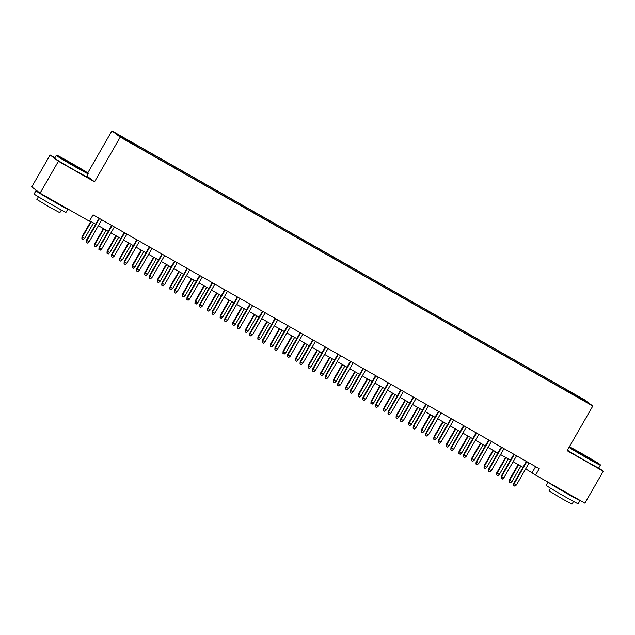 <?xml version="1.0" encoding="UTF-8"?>
<svg xmlns="http://www.w3.org/2000/svg" width="635" height="635" viewBox="0 0 635 635"><rect width="100%" height="100%" fill="white"/><g stroke="black" fill="none" stroke-linecap="round" stroke-linejoin="round"><path stroke-width="0.95" d="M129.73 142.43L124.92 139.541L129.73 142.43M54.92 157.75L50.101 155.004L31.75 186.912L40.068 193.151L89.4 221.218L93.067 214.836L539.242 468.701L535.575 475.083L584.899 503.15L603.25 471.241L598.773 467.892M87.741 172.934L111.919 130.889L584.486 399.78L592.804 406.011L120.237 137.128L111.919 130.889M582.152 399.598L576.128 396.272L582.041 399.788M567.817 391.644L568.087 390.89L566.507 389.707L131.643 142.28L119.396 135.588L122.809 138.152L138.208 147.201L571.333 393.644M568.087 390.89L581.906 398.756L585.327 401.32L571.5 393.454M50.101 155.004L58.412 161.242L40.068 193.151M58.412 161.242L94.552 181.8L120.237 137.128M592.804 406.011L567.118 450.683L603.25 471.241M525.701 468.852L535.575 475.083M89.662 220.758L95.679 224.179M98.377 225.719L108.244 231.33M110.942 232.87L120.817 238.482M123.515 240.014L133.382 245.634M136.081 247.166L145.955 252.786M148.653 254.317L158.52 259.937M161.219 261.469L171.085 267.089M173.784 268.621L183.658 274.241M186.357 275.773L196.223 281.392M198.922 282.924L208.796 288.544M211.495 290.076L221.361 295.696M224.06 297.228L233.926 302.839M236.625 304.379L246.499 309.991M249.198 311.531L259.064 317.143M261.763 318.683L271.637 324.294M274.336 325.834L284.202 331.446M286.901 332.986L296.767 338.598M299.466 340.138L309.34 345.75M312.039 347.289L321.905 352.901M324.604 354.433L334.478 360.053M337.177 361.585L347.043 367.205M349.742 368.737L359.616 374.356M362.315 375.888L372.181 381.508M374.88 383.04L384.747 388.66M387.445 390.192L397.32 395.811M400.018 397.343L409.885 402.963M412.583 404.495L422.458 410.115M425.156 411.647L435.023 417.258M437.721 418.798L447.588 424.41M450.286 425.95L460.161 431.562M462.859 433.102L472.726 438.714M475.425 440.253L485.299 445.865M487.997 447.405L497.864 453.017M500.563 454.557L510.429 460.169M513.128 461.708L523.002 467.32M535.607 466.63L532.201 472.559M565.991 390.604L566.507 389.707M133.223 143.454L133.04 143.97M581.279 399.018L581.906 398.756M94.552 181.8L86.868 176.046M526.407 461.399L513.802 483.322L514.207 483.624L526.844 461.645M516.469 484.91L514.922 486.212L513.667 485.497L514.207 483.624L516.469 484.91L529.106 462.931M513.667 485.497L513.802 483.322M511.969 481.536L510.429 482.846L509.167 482.132L509.302 479.949L511.969 481.536L520.851 466.098M509.167 482.132L509.707 480.25L518.589 464.812M509.302 479.949L518.152 464.558M569.278 446.929A17.97 0.421 29.9 0 0 587.327 457.692A17.97 0.421 29.9 0 0 600.162 464.582A17.97 0.421 29.9 0 0 581.843 453.581A17.97 0.421 29.9 0 0 569.357 446.786M600.162 464.582L600.329 465.185A18.407 0.437 -150.1 0 1 600.329 465.201A18.407 0.437 -150.1 0 1 587.177 458.129A18.407 0.437 -150.1 0 1 569.031 447.35M585.962 456.668L576.802 451.167L589.693 458.391L592.368 460.121L585.962 456.668M579.993 500.555L578.16 503.745A18.407 0.437 -150.1 0 1 565.015 496.673A18.407 0.437 -150.1 0 1 546.243 485.386L548.076 482.203A18.407 0.437 -150.1 0 0 566.849 493.482A18.407 0.437 -150.1 0 0 579.993 500.555A18.407 0.437 -150.1 0 0 578.961 499.769M573.54 501.436L572.008 504.111L562.539 499.023L549.029 490.895L550.561 488.22M600.329 465.201L598.71 468.003A18.407 0.437 -150.1 0 1 585.565 460.939A18.407 0.437 -150.1 0 1 567.42 450.159M572.786 496.26L555.371 486.354M75.176 166.283A17.97 0.421 29.9 0 0 88.003 173.172A17.97 0.421 29.9 0 0 69.691 162.171A17.97 0.421 29.9 0 0 56.864 155.265A17.97 0.421 29.9 0 0 75.176 166.283M88.003 173.172L88.17 173.776A18.407 0.437 -150.1 0 1 88.17 173.784A18.407 0.437 -150.1 0 1 75.017 166.719A18.407 0.437 -150.1 0 1 56.253 155.432A18.407 0.437 -150.1 0 1 56.261 155.424L56.864 155.265M73.803 165.259L64.643 159.758L77.541 166.981L80.216 168.712L73.803 165.259M66.802 208.359A18.407 0.437 -150.1 0 1 67.842 209.137L66 212.328A18.407 0.437 -150.1 0 1 52.856 205.264A18.407 0.437 -150.1 0 1 34.084 193.977L35.925 190.786A18.407 0.437 -150.1 0 1 38.632 192.072M67.842 209.137A18.407 0.437 -150.1 0 1 54.689 202.073A18.407 0.437 -150.1 0 1 35.925 190.786M61.389 210.026L59.849 212.693L50.379 207.605L36.87 199.485L38.41 196.81M88.17 173.784L86.55 176.593A18.407 0.437 -150.1 0 1 73.406 169.529A18.407 0.437 -150.1 0 1 54.634 158.242L56.253 155.432M60.627 204.843L43.22 194.937M513.834 454.247L501.229 476.171L501.634 476.472L514.271 454.493M503.896 477.758L502.356 479.06L501.094 478.345L501.634 476.472L503.896 477.758L516.533 455.787M501.094 478.345L501.229 476.171M501.269 447.096L488.664 469.019L489.069 469.321L501.706 447.342M491.331 470.606L489.783 471.916L488.529 471.194L489.069 469.321L491.331 470.606L503.968 448.635M488.529 471.194L488.664 469.019M488.704 439.944L476.099 461.867L476.504 462.169L489.14 440.19M478.766 463.455L477.218 464.764L475.956 464.05L476.504 462.169L478.766 463.455L491.403 441.484M475.956 464.05L476.099 461.867M476.131 432.792L463.526 454.716L463.931 455.017L476.567 433.046M466.193 456.303L464.645 457.613L463.391 456.898L463.931 455.017L466.193 456.303L478.83 434.332M463.391 456.898L463.526 454.716M499.404 474.385L497.856 475.694L496.602 474.98L496.737 472.797L499.404 474.385L508.286 458.946M496.602 474.98L497.142 473.099L506.024 457.66M496.737 472.797L505.587 457.414M486.839 467.233L485.291 468.543L484.029 467.828L484.172 465.645L486.839 467.233L495.713 451.795M484.029 467.828L484.576 465.947L493.451 450.509M484.172 465.645L493.014 450.263M474.266 460.081L472.718 461.391L471.464 460.677L471.599 458.494L474.266 460.081L483.148 444.643M471.464 460.677L472.003 458.795L480.885 443.357M471.599 458.494L480.449 443.111M461.701 452.93L460.153 454.239L458.899 453.525L459.034 451.342L461.701 452.93L470.575 437.491M458.899 453.525L459.438 451.644L468.312 436.205M459.034 451.342L467.876 435.959M463.566 425.64L450.961 447.564L451.366 447.865L464.002 425.894M453.628 449.151L452.08 450.461L450.826 449.747L451.366 447.865L453.628 449.151L466.265 427.18M450.826 449.747L450.961 447.564M449.128 445.778L447.588 447.088L446.326 446.373L446.461 444.19L449.128 445.778L458.01 430.339M446.326 446.373L446.865 444.492L455.747 429.054M446.461 444.19L455.311 428.808M450.993 418.489L438.388 440.412L438.793 440.714L451.429 418.743M441.055 442L439.515 443.309L438.253 442.595L438.793 440.714L441.055 442L453.692 420.029M438.253 442.595L438.388 440.412M436.562 438.626L435.015 439.936L433.761 439.222L433.895 437.039L436.562 438.626L445.437 423.188M433.761 439.222L434.3 437.34L443.174 421.902M433.895 437.039L442.746 421.656M438.428 411.337L425.823 433.26L426.228 433.562L438.864 411.591M428.49 434.848L426.942 436.158L425.688 435.443L426.228 433.562L428.49 434.848L441.127 412.877M425.688 435.443L425.823 433.26M423.997 431.483L422.45 432.784L421.188 432.07L421.33 429.887L423.997 431.483L432.872 416.036M421.188 432.07L421.735 430.189L430.609 414.75M421.33 429.887L430.173 414.504M425.863 404.193L413.258 426.109L413.663 426.41L426.299 404.439M415.925 427.696L414.377 429.006L413.115 428.292L413.663 426.41L415.925 427.696L428.561 405.725M413.115 428.292L413.258 426.109M411.424 424.331L409.877 425.633L408.622 424.918L408.757 422.735L411.424 424.331L420.306 408.884M408.622 424.918L409.162 423.037L418.044 407.599M408.757 422.735L417.608 407.353M413.29 397.042L400.685 418.957L401.09 419.259L413.726 397.288M403.352 420.545L401.804 421.854L400.55 421.14L401.09 419.259L403.352 420.545L415.988 398.574M400.55 421.14L400.685 418.957M398.859 417.179L397.312 418.481L396.057 417.767L396.192 415.584L398.859 417.179L407.733 401.733M396.057 417.767L396.597 415.885L405.471 400.447M396.192 415.584L405.035 400.201M400.725 389.89L388.12 411.805L388.525 412.107L401.161 390.136M390.787 413.401L389.239 414.703L387.985 413.988L388.525 412.107L390.787 413.401L403.423 391.422M387.985 413.988L388.12 411.805M386.286 410.027L384.739 411.329L383.484 410.615L383.619 408.432L386.286 410.027L395.168 394.589M383.484 410.615L384.024 408.742L392.906 393.295M383.619 408.432L392.47 393.049M388.152 382.738L375.547 404.654L375.952 404.955L388.588 382.984M378.214 406.249L376.674 407.551L375.412 406.837L375.952 404.955L378.214 406.249L390.85 384.27M375.412 406.837L375.547 404.654M373.721 402.876L372.173 404.177L370.919 403.463L371.054 401.28L373.721 402.876L382.595 387.437M370.919 403.463L371.459 401.59L380.333 386.144M371.054 401.28L379.897 385.897M375.587 375.587L362.982 397.502L363.387 397.804L376.023 375.833M365.649 399.097L364.101 400.399L362.847 399.685L363.387 397.804L365.649 399.097L378.285 377.119M362.847 399.685L362.982 397.502M361.156 395.724L359.608 397.026L358.346 396.311L358.489 394.129L361.156 395.724L370.03 380.286M358.346 396.311L358.894 394.438L367.768 379M358.489 394.129L367.332 378.746M363.014 368.435L350.417 390.35L350.822 390.66L363.45 368.681M353.084 391.946L351.536 393.248L350.274 392.533L350.822 390.66L353.084 391.946L365.712 369.967M350.274 392.533L350.417 390.35M348.583 388.572L347.035 389.874L345.781 389.16L345.916 386.977L348.583 388.572L357.465 373.134M345.781 389.16L346.321 387.286L355.203 371.848M345.916 386.977L354.767 371.594M350.449 361.283L337.844 383.199L338.249 383.508L350.885 361.529M340.511 384.794L338.963 386.096L337.709 385.381L338.249 383.508L340.511 384.794L353.147 362.815M337.709 385.381L337.844 383.199M336.018 381.421L334.47 382.722L333.216 382.008L333.351 379.833L336.018 381.421L344.892 365.982M333.216 382.008L333.756 380.135L342.63 364.696M333.351 379.833L342.194 364.442M337.883 354.132L325.279 376.047L325.684 376.357L338.32 354.378M327.946 377.642L326.398 378.944L325.144 378.23L325.684 376.357L327.946 377.642L340.582 355.663M325.144 378.23L325.279 376.047M323.445 374.269L321.897 375.579L320.643 374.856L320.778 372.681L323.445 374.269L332.327 358.831M320.643 374.856L321.183 372.983L330.065 357.545M320.778 372.681L329.628 357.291M325.31 346.98L312.706 368.903L313.111 369.205L325.747 347.226M315.373 370.491L313.825 371.792L312.571 371.078L313.111 369.205L315.373 370.491L328.009 348.512M312.571 371.078L312.706 368.903M310.88 367.117L309.332 368.427L308.078 367.705L308.213 365.53L310.88 367.117L319.754 351.679M308.078 367.705L308.618 365.831L317.492 350.393M308.213 365.53L317.055 350.139M312.745 339.828L300.141 361.752L300.545 362.053L313.182 340.074M302.808 363.339L301.26 364.641L300.006 363.926L300.545 362.053L302.808 363.339L315.444 341.368M300.006 363.926L300.141 361.752M298.315 359.966L296.767 361.275L295.505 360.561L295.648 358.378L298.315 359.966L307.189 344.527M295.505 360.561L296.053 358.68L304.927 343.241M295.648 358.378L304.49 342.995M300.172 332.676L287.576 354.6L287.98 354.901L300.609 332.923M290.243 356.187L288.695 357.497L287.433 356.775L287.98 354.901L290.243 356.187L302.871 334.216M287.433 356.775L287.576 354.6M285.742 352.814L284.194 354.124L282.94 353.409L283.075 351.226L285.742 352.814L294.624 337.375M282.94 353.409L283.48 351.528L292.362 336.09M283.075 351.226L291.925 335.844M287.607 325.525L275.003 347.448L275.407 347.75L288.044 325.771M277.67 349.036L276.122 350.345L274.868 349.631L275.407 347.75L277.67 349.036L290.306 327.065M274.868 349.631L275.003 347.448M273.177 345.662L271.629 346.972L270.375 346.258L270.51 344.075L273.177 345.662L282.051 330.224M270.375 346.258L270.915 344.376L279.789 328.938M270.51 344.075L279.352 328.692M275.042 318.373L262.438 340.296L262.842 340.598L275.479 318.627M265.105 341.884L263.557 343.194L262.303 342.479L262.842 340.598L265.105 341.884L277.741 319.913M262.303 342.479L262.438 340.296M260.604 338.511L259.056 339.82L257.802 339.106L257.937 336.923L260.604 338.511L269.486 323.072M257.802 339.106L258.342 337.225L267.224 321.786M257.937 336.923L266.787 321.54M262.469 311.221L249.865 333.145L250.269 333.446L262.906 311.475M252.532 334.732L250.984 336.042L249.73 335.328L250.269 333.446L252.532 334.732L265.168 312.761M249.73 335.328L249.865 333.145M248.039 331.359L246.491 332.669L245.237 331.954L245.372 329.771L248.039 331.359L256.913 315.92M245.237 331.954L245.777 330.073L254.651 314.635M245.372 329.771L254.214 314.388M249.904 304.07L237.299 325.993L237.704 326.295L250.341 304.324M239.966 327.581L238.419 328.89L237.165 328.176L237.704 326.295L239.966 327.581L252.603 305.61M237.165 328.176L237.299 325.993M235.466 324.207L233.926 325.517L232.664 324.802L232.807 322.62L235.466 324.207L244.348 308.769M232.664 324.802L233.204 322.921L242.086 307.483M232.807 322.62L241.649 307.237M237.331 296.918L224.734 318.841L225.131 319.143L237.768 297.172M227.401 320.429L225.854 321.739L224.592 321.024L225.131 319.143L227.401 320.429L240.03 298.458M224.592 321.024L224.734 318.841M222.901 317.063L221.353 318.365L220.099 317.651L220.234 315.468L222.901 317.063L231.783 301.617M220.099 317.651L220.639 315.77L229.521 300.331M220.234 315.468L229.084 300.085M224.766 289.774L212.161 311.69L212.566 311.991L225.203 290.02M214.828 313.277L213.281 314.587L212.026 313.873L212.566 311.991L214.828 313.277L227.465 291.306M212.026 313.873L212.161 311.69M210.336 309.912L208.788 311.213L207.526 310.499L207.669 308.316L210.336 309.912L219.21 294.465M207.526 310.499L208.074 308.618L216.948 293.18M207.669 308.316L216.511 292.933M212.201 282.623L199.596 304.538L200.001 304.84L212.638 282.869M202.263 306.126L200.716 307.435L199.453 306.721L200.001 304.84L202.263 306.126L214.9 284.155M199.453 306.721L199.596 304.538M199.628 275.471L187.023 297.386L187.428 297.688L200.065 275.717M189.69 298.982L188.143 300.284L186.888 299.569L187.428 297.688L189.69 298.982L202.327 277.003M186.888 299.569L187.023 297.386M187.063 268.319L174.458 290.235L174.863 290.536L187.5 268.565M177.125 291.83L175.577 293.132L174.323 292.417L174.863 290.536L177.125 291.83L189.762 269.851M174.323 292.417L174.458 290.235M197.763 302.76L196.215 304.062L194.961 303.347L195.096 301.165L197.763 302.76L206.645 287.314M194.961 303.347L195.501 301.466L204.383 286.028M195.096 301.165L203.946 285.782M185.198 295.608L183.65 296.91L182.396 296.196L182.531 294.013L185.198 295.608L194.072 280.17M182.396 296.196L182.936 294.322L191.81 278.876M182.531 294.013L191.373 278.63M172.625 288.457L171.085 289.758L169.823 289.044L169.958 286.861L172.625 288.457L181.507 273.018M169.823 289.044L170.363 287.171L179.245 271.724M169.958 286.861L178.808 271.478M174.49 261.168L161.885 283.083L162.29 283.385L174.927 261.414M164.552 284.678L163.012 285.98L161.75 285.266L162.29 283.385L164.552 284.678L177.189 262.699M161.75 285.266L161.885 283.083M160.06 281.305L158.512 282.607L157.258 281.892L157.393 279.71L160.06 281.305L168.942 265.867M157.258 281.892L157.798 280.019L166.68 264.573M157.393 279.71L166.243 264.327M161.925 254.016L149.32 275.931L149.725 276.241L162.362 254.262M151.987 277.527L150.439 278.828L149.185 278.114L149.725 276.241L151.987 277.527L164.624 255.548M149.185 278.114L149.32 275.931M147.495 274.153L145.947 275.455L144.685 274.741L144.828 272.558L147.495 274.153L156.369 258.715M144.685 274.741L145.232 272.867L154.107 257.429M144.828 272.558L153.67 257.175M149.36 246.864L136.755 268.78L137.16 269.089L149.796 247.11M139.422 270.375L137.874 271.677L136.612 270.962L137.16 269.089L139.422 270.375L152.059 248.396M136.612 270.962L136.755 268.78M134.922 267.002L133.374 268.303L132.12 267.589L132.255 265.414L134.922 267.002L143.804 251.563M132.12 267.589L132.659 265.716L141.541 250.277M132.255 265.414L141.105 250.023M136.787 239.712L124.182 261.628L124.587 261.938L137.224 239.959M126.849 263.223L125.301 264.525L124.047 263.811L124.587 261.938L126.849 263.223L139.486 241.244M124.047 263.811L124.182 261.628M122.357 259.85L120.809 261.16L119.555 260.437L119.69 258.262L122.357 259.85L131.231 244.411M119.555 260.437L120.094 258.564L128.968 243.126M119.69 258.262L128.532 242.872M124.222 232.561L111.617 254.476L112.022 254.786L124.658 232.807M114.284 256.072L112.736 257.373L111.482 256.659L112.022 254.786L114.284 256.072L126.921 234.093M111.482 256.659L111.617 254.476M109.784 252.698L108.244 254.008L106.982 253.286L107.117 251.111L109.784 252.698L118.666 237.26M106.982 253.286L107.521 251.412L116.403 235.974M107.117 251.111L115.967 235.72M111.649 225.409L99.044 247.333L99.449 247.634L112.085 225.655M101.711 248.92L100.171 250.222L98.909 249.507L99.449 247.634L101.711 248.92L114.348 226.949M98.909 249.507L99.044 247.333M97.218 245.547L95.671 246.856L94.417 246.142L94.552 243.959L97.218 245.547L106.101 230.108M94.417 246.142L94.956 244.261L103.838 228.822M94.552 243.959L103.402 228.576M99.084 218.257L86.479 240.181L86.884 240.482L99.52 218.503M89.146 241.768L87.598 243.078L86.344 242.356L86.884 240.482L89.146 241.768L101.783 219.797M86.344 242.356L86.479 240.181M84.653 238.395L83.106 239.705L81.844 238.99L81.986 236.807L84.653 238.395L93.528 222.956M81.844 238.99L82.391 237.109L91.265 221.671M81.986 236.807L90.829 221.424"/></g></svg>

